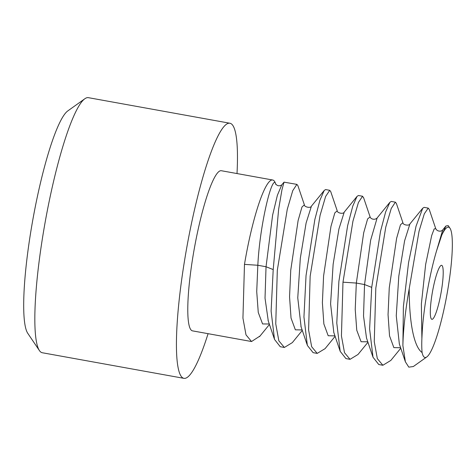 <?xml version="1.0" encoding="UTF-8"?>
<svg xmlns="http://www.w3.org/2000/svg" width="476" height="476" viewBox="0 0 476 476"><rect width="100%" height="100%" fill="white"/><g stroke="black" fill="none" stroke-linecap="round" stroke-linejoin="round"><path stroke-width="0.71" d="M422.099 352.549A66.224 10.418 100.2 0 0 426.764 356.958A66.224 10.418 100.2 0 0 447.012 294.18A66.224 10.418 100.2 0 0 450.016 228.29A66.224 10.418 100.2 0 0 441.746 235.15L436.557 250.852C432.297 265.132 428.549 282.548 425.318 303.093C422.545 322.698 422.355 329.321 421.885 338.537C421.659 344.1 421.73 348.771 422.099 352.549C413.644 346.641 409.14 321.092 409.217 288.706L419.035 231.282L424.312 213.801L428.221 208.113L429.221 209.386L435.718 228.581M441.395 290.872A27.435 4.32 100.2 0 0 441.639 265.334A27.435 4.32 100.2 0 0 432.125 293.787A27.435 4.32 100.2 0 0 431.881 319.325A27.435 4.32 100.2 0 0 441.395 290.872M426.764 356.958L413.329 366.538L408.801 367.145L405.391 361.825L402.892 345.618A81.354 12.804 -79.8 0 1 409.217 288.706M441.746 235.15L445.905 226.011L448.202 225.606L450.016 228.29M395.389 202.175L391.284 201.437L389.886 202.3L385.614 212.034L380.52 231.354L371.708 287.373L369.614 328.946L373.005 357.22L378.765 364.521L382.871 365.265L377.337 358.618L374.255 341.655L375.814 288.117L385.756 227.189L391.248 208.458L395.389 202.175L396.389 203.454L402.892 222.661M402.892 345.618L403.38 306.722L408.563 262.591L416.042 226.201L422.73 208.22L424.116 207.369L428.221 208.113M436.557 250.852L442.757 229.86C441.466 231.895 436.98 231.568 435.724 228.599L435.748 228.67M405.391 361.825L399.352 343.993L396.264 315.755L398.811 276.11L404.594 240.832L409.925 223.928C409.378 226.04 402.851 225.142 402.886 222.655L400.489 224.779L396.615 238.333L389.255 287.926L388.053 314.624L389.535 335.854L393.854 347.617L400.625 347.742M373.005 357.22L366.514 338.037L363.527 316.04L364.539 284.547L370.649 240.184L377.147 217.931M400.786 348.212L390.826 360.433L382.871 365.265M362.557 196.243L358.452 195.505L357.042 196.38L352.775 206.12L347.635 225.66L338.876 281.441L336.782 323.061L340.185 351.324L345.933 358.589L350.033 359.332L344.499 352.674L341.435 335.913L342.982 282.179L352.942 221.161L358.44 202.455L362.557 196.243L363.688 197.956M367.954 342.28L358 354.489L350.033 359.332M329.725 190.311L325.62 189.567L324.233 190.418L319.955 200.14L314.862 219.454L306.044 275.503L303.944 316.962L307.353 345.409L313.095 352.656L317.2 353.4L311.661 346.724L308.603 329.969L310.15 276.247L320.068 215.408L325.614 196.499L329.725 190.311L330.737 191.626L337.222 210.803C337.008 212.968 343.41 214.438 344.249 212.088L338.918 229.015L333.14 264.251L330.594 303.843L333.807 332.474M325.114 348.628L317.2 353.4M296.887 184.379L284.023 182.147L281.935 189.87L278.639 209.226L273.206 269.571L271.112 311.12L274.497 339.394L280.263 346.724L284.368 347.462L278.841 340.816L275.753 323.853L277.312 270.314L287.254 209.386L292.746 190.656L296.887 184.379L297.887 185.64L304.378 204.835C303.997 206.864 310.667 208.571 311.435 206.138L306.104 223L300.314 258.23L297.762 297.857L301.118 326.935M302.29 330.403L292.341 342.613L284.368 347.462M272.694 180.005L221.394 170.735A81.354 12.804 100.2 0 0 193.179 255.106A81.354 12.804 100.2 0 0 192.453 330.856L251.536 341.53L246.003 334.872L242.939 318.111L244.48 264.382A81.354 12.804 100.2 0 1 272.694 180.005A81.354 12.804 100.2 0 1 275.61 183.742L275.729 184.111M260.045 336.002L251.536 341.53M273.206 269.571L266.036 266.75L257.831 265.263L244.48 264.382M269.297 323.995L262.579 323.942L258.26 312.452L256.725 291.615L257.831 265.263C259.837 223.422 272.891 171.402 275.848 184.527M268.28 320.985L265.025 298.143L266.036 266.75L272.617 215.11L277.389 195.255L281.81 184.825M84.901 98.722L67.907 110.837A114.466 18.011 -79.8 0 0 31.297 228.623A114.466 18.011 100.2 0 0 27.715 333.242L39.395 350.538A129.603 20.397 100.2 0 1 43.447 232.08A129.603 20.397 -79.8 0 1 84.901 98.722A129.603 20.397 -79.8 0 1 88.393 97.669L229.973 123.254A129.603 20.397 -79.8 0 0 185.027 257.665A129.603 20.397 100.2 0 0 183.873 378.331A129.603 20.397 100.2 0 0 208.077 333.676M229.973 123.254A129.603 20.397 -79.8 0 1 237.012 173.556M39.395 350.538A129.603 20.397 100.2 0 0 42.299 352.746L183.873 378.331M371.708 287.373L364.539 284.547L356.328 283.065L342.982 282.179M421.885 338.537L421.373 303.896L425.651 264.412L431.678 235.56L434.166 228.944L435.718 228.587M367.793 341.804L361.076 341.738L356.762 330.243L355.227 309.406L356.328 283.065L363.706 232.734L367.627 218.906L370.108 216.901M334.961 335.872L328.184 335.741L323.864 323.96L322.389 302.706L323.591 275.973L330.969 226.38L334.836 212.867L337.228 210.809M302.135 329.933L295.358 329.82L291.038 318.063L289.557 296.845L290.753 270.142L298.113 220.537L301.986 206.983L304.384 204.847M422.73 208.22L409.925 223.922M445.905 226.011L442.757 229.86M259.509 336.657L269.458 324.459M370.048 216.735L363.551 197.552M335.116 336.336L325.108 348.622M281.691 184.968L281.697 184.962C279.394 186.318 277.389 186.003 275.687 184.016L275.705 184.063M284.029 182.153L281.667 184.997M340.185 351.324L333.712 332.2M389.886 202.3L377.093 217.996C374.844 220.358 370.548 219.097 370.048 216.747M344.255 212.076L357.054 196.386M300.88 326.238L307.062 344.499M311.441 206.126L324.245 190.424M268.024 320.241L274.206 338.495"/></g></svg>
